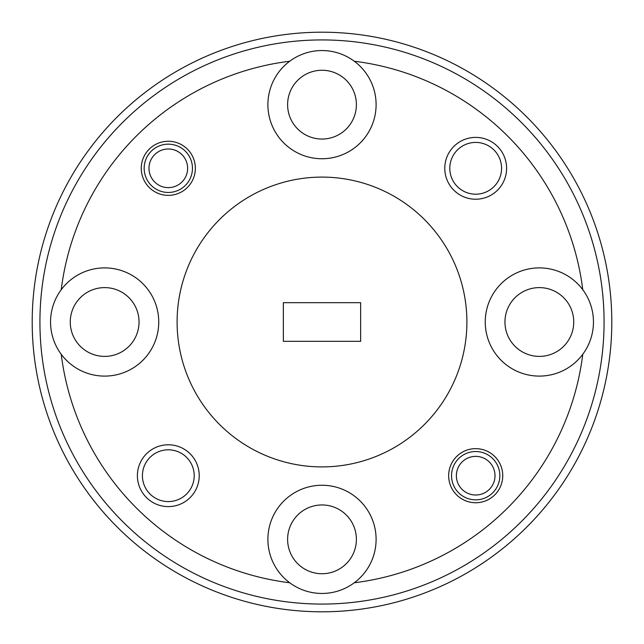 <?xml version="1.0" encoding="UTF-8"?>
<svg xmlns="http://www.w3.org/2000/svg" width="644" height="644" viewBox="0 0 644 644"><rect width="100%" height="100%" fill="white"/><g stroke="black" fill="none" stroke-linecap="round" stroke-linejoin="round"><path stroke-width="0.97" d="M39.928 322A282.072 282.072 0 0 0 322 604.072A282.072 282.072 0 0 0 604.072 322A282.072 282.072 0 0 0 322 39.928A282.072 282.072 0 0 0 39.928 322M611.8 322A289.8 289.8 0 0 1 322 611.8A289.8 289.8 0 0 1 32.2 322A289.8 289.8 0 0 1 322 32.2A289.8 289.8 0 0 1 611.8 322M199.221 475.691A30.912 30.912 0 0 0 168.309 444.779A30.912 30.912 0 0 0 137.397 475.691A30.912 30.912 0 0 0 168.309 506.603A30.912 30.912 0 0 0 199.221 475.691M194.198 475.691A25.889 25.889 0 0 0 168.309 449.802A25.889 25.889 0 0 0 142.421 475.691A25.889 25.889 0 0 0 168.309 501.579A25.889 25.889 0 0 0 194.198 475.691M506.603 168.309A30.912 30.912 0 0 0 475.691 137.397A30.912 30.912 0 0 0 444.779 168.309A30.912 30.912 0 0 0 475.691 199.221A30.912 30.912 0 0 0 506.603 168.309M501.579 168.309A25.889 25.889 0 0 0 475.691 142.421A25.889 25.889 0 0 0 449.802 168.309A25.889 25.889 0 0 0 475.691 194.198A25.889 25.889 0 0 0 501.579 168.309M502.739 475.691A27.048 27.048 0 0 0 475.691 448.643A27.048 27.048 0 0 0 448.643 475.691A27.048 27.048 0 0 0 475.691 502.739A27.048 27.048 0 0 0 502.739 475.691M195.357 168.309A27.048 27.048 0 0 0 168.309 141.261A27.048 27.048 0 0 0 141.261 168.309A27.048 27.048 0 0 0 168.309 195.357A27.048 27.048 0 0 0 195.357 168.309M356.39 539.35A34.39 34.39 0 0 0 322 504.96A34.39 34.39 0 0 0 287.61 539.35A34.39 34.39 0 0 0 322 573.74A34.39 34.39 0 0 0 356.39 539.35M354.281 582.764A54.096 54.096 0 0 0 322 485.254A54.096 54.096 0 0 0 289.719 582.764A54.096 54.096 0 0 0 354.281 582.764A262.752 262.752 0 0 0 582.764 354.281A54.096 54.096 0 0 0 522.348 270.641A54.096 54.096 0 0 0 522.348 373.359A54.096 54.096 0 0 0 582.764 354.281M573.74 322A34.39 34.39 0 0 0 539.35 287.61A34.39 34.39 0 0 0 504.96 322A34.39 34.39 0 0 0 539.35 356.39A34.39 34.39 0 0 0 573.74 322M356.39 104.65A34.39 34.39 0 0 0 322 70.26A34.39 34.39 0 0 0 287.61 104.65A34.39 34.39 0 0 0 322 139.04A34.39 34.39 0 0 0 356.39 104.65M289.719 61.236A54.096 54.096 0 0 0 322 158.746A54.096 54.096 0 0 0 354.281 61.236A54.096 54.096 0 0 0 289.719 61.236A262.752 262.752 0 0 0 61.236 289.719A54.096 54.096 0 0 0 61.236 354.281A262.752 262.752 0 0 0 289.719 582.764M139.04 322A34.39 34.39 0 0 0 104.65 287.61A34.39 34.39 0 0 0 70.26 322A34.39 34.39 0 0 0 104.65 356.39A34.39 34.39 0 0 0 139.04 322M61.236 354.281A54.096 54.096 0 0 0 158.746 322A54.096 54.096 0 0 0 61.236 289.719M177.1 322A144.9 144.9 0 0 0 322 466.9A144.9 144.9 0 0 0 466.9 322A144.9 144.9 0 0 0 322 177.1A144.9 144.9 0 0 0 177.1 322M582.764 289.719A262.752 262.752 0 0 0 354.281 61.236M283.36 302.68L283.36 341.32L360.64 341.32L360.64 302.68L283.36 302.68M456.371 475.691A19.32 19.32 0 0 0 475.691 495.011A19.32 19.32 0 0 0 495.011 475.691A19.32 19.32 0 0 0 475.691 456.371A19.32 19.32 0 0 0 456.371 475.691M499.841 475.691A24.15 24.15 0 0 1 475.691 499.841A24.15 24.15 0 0 1 451.541 475.691A24.15 24.15 0 0 1 475.691 451.541A24.15 24.15 0 0 1 499.841 475.691M148.989 168.309A19.32 19.32 0 0 0 168.309 187.629A19.32 19.32 0 0 0 187.629 168.309A19.32 19.32 0 0 0 168.309 148.989A19.32 19.32 0 0 0 148.989 168.309M192.459 168.309A24.15 24.15 0 0 1 168.309 192.459A24.15 24.15 0 0 1 144.159 168.309A24.15 24.15 0 0 1 168.309 144.159A24.15 24.15 0 0 1 192.459 168.309"/></g></svg>
